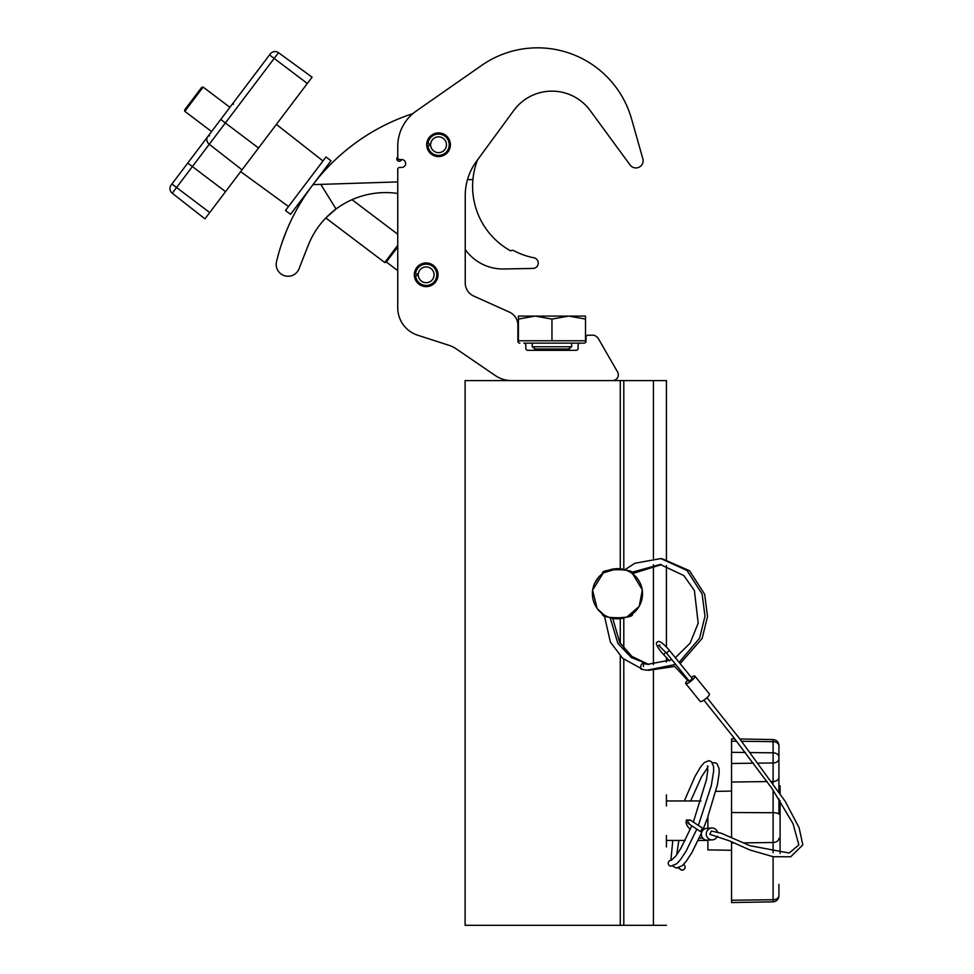 <?xml version="1.0" encoding="UTF-8"?>
<svg xmlns="http://www.w3.org/2000/svg" width="974" height="974" viewBox="0 0 974 974"><rect width="100%" height="100%" fill="white"/><g stroke="black" fill="none" stroke-linecap="round" stroke-linejoin="round"><path stroke-width="1.46" d="M426.709 144.749A11.846 11.846 0 0 0 438.556 156.583A11.846 11.846 0 0 0 450.402 144.749A11.846 11.846 0 0 0 438.556 132.902A11.846 11.846 0 0 0 426.709 144.749M414.327 274.79A11.846 11.846 0 0 0 426.174 286.636A11.846 11.846 0 0 0 438.008 274.79A11.846 11.846 0 0 0 426.174 262.956A11.846 11.846 0 0 0 414.327 274.79M584.023 343.128L523.829 343.128A1.972 1.972 0 0 1 525.802 345.1L525.802 348.351A1.972 1.972 0 0 0 527.774 350.323L576.121 350.323A1.972 1.972 0 0 0 578.106 348.351L578.106 345.1A1.972 1.972 0 0 1 580.078 343.128L584.023 343.128A1.972 1.972 0 0 0 585.995 341.156L585.995 337.174A1.972 1.972 0 0 1 587.967 335.202L593.884 335.202A8.644 8.644 0 0 1 598.633 339.086L617.54 371.946A5.759 5.759 0 0 1 612.549 380.578M510.887 380.578A28.818 28.818 0 0 1 495.352 375.574L456.27 348.899A28.818 28.818 0 0 0 448.88 345.283L417.712 335.214A28.818 28.818 0 0 1 397.745 307.796L397.745 169.403A1.972 1.972 0 0 1 399.73 167.431L401.702 167.431A3.945 3.945 0 0 0 405.647 163.486A3.945 3.945 0 0 0 401.702 159.541L399.73 159.541A1.972 1.972 0 0 1 397.745 157.557L397.745 146.417A43.136 43.136 0 0 1 416.215 111.048L481.667 65.392A97.692 97.692 0 0 1 631.554 118.913L642.84 158.774A7.208 7.208 0 0 1 630.093 164.996L590.147 110.5A47.373 47.373 0 0 0 513.748 110.5L476.396 161.453A57.636 57.636 0 0 0 465.243 195.53L465.243 282.947A14.391 14.391 0 0 0 473.729 296.059L509.414 312.118A14.403 14.403 0 0 1 517.9 325.255L517.9 341.156A1.972 1.972 0 0 0 519.885 343.128M326.132 217.652L336.054 208.984A83.192 83.192 0 0 0 308.271 245.205A3842.54 3842.54 0 0 0 299.079 268.69A11.846 11.846 0 0 1 284.518 275.727A11.846 11.846 0 0 1 276.519 261.677A205.891 205.891 0 0 1 312.983 184.634L320.787 184.378L336.054 208.984A83.192 83.192 0 0 1 397.745 193.473L397.745 234.247L352.028 199.682M386.349 262.006L397.745 270.626L397.745 307.796M513.748 110.5L516.658 106.921M417.712 335.214L446.433 344.492M427.829 102.94L416.215 111.048M465.243 249.502L465.864 250.355A46.107 46.107 0 0 0 503.777 268.982L533.022 268.434A5.369 5.369 0 0 0 533.947 257.806A73.768 73.768 0 0 1 513.724 250.635A2.885 2.885 0 0 0 510.656 250.878A73.671 73.671 0 0 1 477.503 159.955M412.891 113.605A205.891 205.891 0 0 0 312.983 184.634M286.417 230.972L281.839 243.183M301.575 201.253L300.089 203.7L302.257 200.145L301.611 199.658M310.292 240.517L308.271 245.205L310.292 240.517A83.192 83.192 0 0 1 325.827 217.969L384.73 262.517L397.745 245.302M336.651 208.546L337.625 207.839M308.271 245.205L304.326 255.225M320.787 184.378L397.745 181.919M467.459 179.691L472.914 179.52M438.556 155.402A10.653 10.653 0 0 0 449.209 144.749A10.653 10.653 0 0 0 438.556 134.083A10.653 10.653 0 0 0 427.939 143.811L426.758 143.714A11.846 11.846 0 0 1 438.556 132.902A11.846 11.846 0 0 1 450.402 144.749A11.846 11.846 0 0 1 438.556 156.583A11.846 11.846 0 0 1 426.758 145.771L427.939 145.674A10.653 10.653 0 0 0 438.556 155.402M427.939 143.811L430.691 144.055A7.889 7.889 0 0 1 438.556 136.847A7.889 7.889 0 0 1 446.445 144.749A7.889 7.889 0 0 1 438.556 152.638A7.889 7.889 0 0 1 430.691 145.43L427.939 145.674M426.174 285.455A10.653 10.653 0 0 0 436.827 274.79A10.653 10.653 0 0 0 426.174 264.137A10.653 10.653 0 0 0 415.557 273.864L414.376 273.767A11.846 11.846 0 0 1 426.174 262.956A11.846 11.846 0 0 1 438.008 274.79A11.846 11.846 0 0 1 426.174 286.636A11.846 11.846 0 0 1 414.376 275.825L415.557 275.727A10.653 10.653 0 0 0 426.174 285.455M415.557 273.864L418.309 274.108A7.889 7.889 0 0 1 426.174 266.9A7.889 7.889 0 0 1 434.063 274.79A7.889 7.889 0 0 1 426.174 282.691A7.889 7.889 0 0 1 418.309 275.484L415.557 275.727M397.721 157.07L397.745 157.033A2.374 2.374 2 0 0 397.526 160.6A2.374 2.374 2 0 0 401.483 159.541A2.374 2.374 2 0 1 400.874 160.6A2.374 2.374 2 0 0 401.495 159.541M398.074 161.002L396.832 158.847A2.374 2.374 2 0 0 400.874 160.576M666.423 805.936L666.423 794.845M623.798 659.276L623.798 925.3L465.109 925.3L465.109 380.578L666.423 380.578L666.423 559.295L666.423 380.578M666.423 565.663L666.423 646.992L666.423 565.663M666.423 657.596L666.423 662.125L666.423 657.596M666.423 835.461L666.423 846.942M623.798 925.3L666.423 925.3M731.547 850.302L707.867 849.888L707.867 840.148M707.867 828.277L707.867 817.028M778.92 884.38L778.92 895.544A5.917 4.188 180 0 1 773.1 899.733L731.547 900.244L731.547 902.557L773.1 901.827L773.1 856.694M778.92 785.787L778.92 745.487L778.92 791.643L780.101 791.521L780.101 785.787L778.92 785.787L780.101 785.787M778.92 798.802L778.92 814.24A5.917 1.534 180 0 0 773.1 812.718L773.1 790.109M731.547 841.767L731.547 900.244M734.798 738.901L731.547 738.84L731.547 837.433M780.101 791.521L780.101 793.408M780.101 800.64L780.101 853.419M632.333 613.924C635.474 619.038 599.448 619.014 602.614 613.924L603.539 614.57M603.539 572.895L602.614 573.54C599.485 568.426 635.474 568.439 632.333 573.54M642.536 593.726A25.068 25.068 0 0 0 617.479 568.67A25.068 25.068 0 0 0 592.411 593.726A25.068 25.068 0 0 0 617.479 618.794A25.068 25.068 0 0 0 642.536 593.726M717.558 832.088A5.917 5.795 86.4 0 0 708.268 829.458A5.917 5.795 86.4 0 0 712.432 839.856A5.917 5.795 86.4 0 0 717.436 836.167M711.69 828.034L706.807 828.35A5.917 5.795 86.4 0 0 701.816 836.483A5.917 5.795 86.4 0 0 707.55 840.16L712.432 839.856M689.312 681.167L692.331 678.72M700.099 701.17A5.917 1.437 -39 0 0 700.184 701.414A5.917 1.437 -39 0 0 700.403 701.56A5.917 1.437 -39 0 0 706.077 698.492A5.917 1.437 -39 0 0 709.389 693.963L694.912 676.114A5.917 1.437 -39 0 0 694.693 675.98A5.917 1.437 -39 0 0 691.272 677.356M687.607 680.351A5.917 1.437 -39 0 0 685.72 683.578A5.917 1.437 -39 0 0 685.939 683.711A5.917 1.437 -39 0 0 691.613 680.643A5.917 1.437 -39 0 0 694.912 676.114M703.873 700.148L733.13 736.77L772.114 788.672L793.043 823.687L798.85 844.945L789.171 853.029L749.822 845.676L721.247 833.245L711.312 831.029L709.803 834.292L729.916 841.037L749.846 849.961L773.125 856.694L790.669 856.779L802.819 844.884L799.094 827.717L785.166 801.261L739.01 737.866L706.966 697.688M641.476 669.248A2.959 1.266 -76.6 0 1 641.403 669.248A2.959 1.266 -76.6 0 1 640.819 666.216A2.959 1.266 -76.6 0 1 642.718 663.477A2.959 1.266 -76.6 0 1 642.779 663.477A2.959 1.266 -76.6 0 1 643.364 666.508M647.296 664.183A2.959 1.266 -76.6 0 1 647.795 664.037A2.959 1.266 -76.6 0 1 647.868 664.049A2.959 1.266 -76.6 0 1 648.27 664.353M683.492 864.51A2.959 2.91 -85.2 0 1 681.837 870.086A2.959 2.91 -85.2 0 1 679.268 867.639M696.836 829.142L686.061 851.203L680.461 859.701L676.735 863.755L670.842 866.178A2.959 2.91 -85.2 0 1 668.408 862.258A2.959 2.91 -85.2 0 1 671.354 860.286L675.725 856.146L680.789 848.5L691.808 825.818M568.414 349.045L571.689 346.768L532.218 346.768L535.481 349.045L568.414 349.045L570.24 350.323M585.496 342.458L585.496 340.766L518.399 340.766L518.399 319.082L535.176 316.087L518.399 316.087L518.399 319.082M535.176 316.087L568.731 316.087L585.496 319.082L585.496 316.087L568.731 316.087L551.954 319.082L535.176 316.087M551.954 340.766L551.954 319.082M585.496 340.766L585.496 319.082M397.745 246.933L386.118 262.323L384.73 262.517M184.817 111.328L184.622 109.952L201.764 87.283L203.14 87.088L184.817 111.328L211.577 131.563M305.751 183.733L285.504 210.494L290.544 214.304L331.014 160.771L325.986 156.972L305.751 183.733M207.718 136.664L270.297 53.911A5.917 5.917 0 0 1 278.515 52.693L209.264 144.262A5.917 5.126 -142.9 0 1 207.718 136.664L171.18 184.987A5.917 5.917 0 0 0 172.252 193.217L204.954 218.858L312.094 77.177L278.515 52.693L312.094 77.177M242.027 169.829L209.264 144.262L172.252 193.217A5.917 5.917 0 0 1 171.18 184.987A5.917 5.917 0 0 0 172.252 193.217L204.954 218.858M620.28 925.3L620.28 656.026M620.28 643.449L620.28 618.734M620.28 568.731L620.28 380.578M623.798 618.088L623.798 648.489M623.798 380.578L623.798 569.364M653.432 380.578L653.432 558.346M653.432 564.786L653.432 664.572M653.432 670.782L653.432 925.3M773.1 783.193L773.1 741.664L741.677 741.275M736.624 741.214L731.547 741.153M778.92 745.853A5.917 4.188 -0 0 0 773.1 741.664L773.1 739.57L739.887 738.986M778.92 757.017A5.917 4.188 -0 0 0 773.1 752.829L750.43 752.549M745.39 752.488L731.547 752.318M778.92 758.783A5.917 4.188 -0 0 1 773.1 762.971L758.478 763.153M753.584 763.214L731.547 763.482M778.92 777.325A5.917 4.188 -0 0 1 773.1 781.513L771.919 781.525M767.122 781.586L731.547 782.025M773.1 852.7L773.1 812.718L731.547 812.523M778.92 838.334A5.917 4.188 180 0 1 773.1 842.51L743.454 842.875M734.238 842.997L731.547 843.021M689.166 822.847L688.362 823.529A1.972 1.656 -56.5 0 1 690.542 820.242L704.105 829.227M688.362 823.529L701.682 832.356A1.972 1.656 -56.5 0 1 704.019 829.178M684.43 675.189L683.809 676.187L674.665 666.423M659.958 645.044L658.607 645.421L666.508 653.043L669.43 650.462M665.826 652.263L663.659 654.65L660.859 651.423C656.537 645.993 655.368 642.877 657.34 642.085C658.972 640.101 663.026 642.913 669.503 650.51L692.404 678.756M699.417 837.701A1.972 1.936 86.4 0 0 700.83 838.2L699.332 837.896M220.733 119.449L258.524 148.011M269.542 54.909L307.321 83.472M171.935 183.989L209.714 212.551M187.751 163.072L225.53 191.635M278.515 52.693A5.917 5.917 0 0 0 270.297 53.911M398.488 161.185L399.218 161.294M399.559 161.27L401.945 159.541M666.423 800.957L700.939 800.957M773.1 901.827C776.643 901.437 778.579 899.465 778.92 895.91M773.1 739.57C776.643 739.96 778.579 741.932 778.92 745.487M715.878 791.363L731.547 791.095M666.423 840.44L685.136 840.44M698.163 840.44L707.867 840.44M612.342 569.096L607.946 570.435M605.134 571.811L602.857 573.248M599.302 576.328L594.396 583.706M592.594 589.94L592.35 592.302M597.817 609.444L601.652 613.303M634.78 612.001L635.779 610.99M637.3 578.239L636.606 577.387M634.281 575.013L632.503 573.552L642.341 589.903L639.248 606.339L626.781 617.114L612.719 618.441M604.184 615.093L597.135 608.543L592.569 590.159L603.32 572.919L617.479 568.572L622.861 569.157M690.249 829.458L690.067 829.215C686.512 825.66 685.343 822.543 686.548 819.877L690.542 820.242M688.082 680.899L683.809 676.187M666.435 652.994L689.349 681.24M700.184 701.414L685.72 683.578M669.564 660.956L663.659 654.65M702.765 838.078L700.83 838.2M671.914 659.751L647.686 664.341L642.779 663.477M675.384 657.754L690.128 643.132L698.175 623.165L694.413 590.512L683.785 575.537L660.202 564.457L630.896 572.566M610.15 617.699L617.881 643.388L631.371 657.608L648.952 664.463M661.468 564.616L632.43 573.613M612.719 618.344L619.695 642.45L631.822 656.379L647.868 664.049M662.125 558.735L689.58 570.776L704.665 594.298L707.526 616.542L702.132 638.469L680.144 663.635M675.712 664.426L647.016 670.222L641.403 669.248M679.134 662.381L699.588 638.189L704.981 616.25L702.12 594.018L687.035 570.496L660.859 558.565L634.841 563.252L624.845 569.778M604.184 614.984L610.406 642.122L622.642 658.278L642.073 669.041M648.294 670.343L674.726 666.472M707.733 767.475L701.56 776.692L690.651 800.957M678.829 840.44L676.735 854.795M693.342 822.093L706.527 779.529L707.781 770.02L707.428 765.978L708.098 766.465M698.37 825.428L711.264 785.738L713.638 771.274L713.589 766.55L711.47 761.692L708.816 760.633L704.251 762.618L700.598 766.915L694.973 776.473L684.332 800.957M672.791 840.44L670.891 860.286M672.754 866.032L676.273 868.126L682.263 865.679L686.025 861.552L691.759 852.81L701.511 832.989M703.325 828.716L707.392 818.306L717.412 784.715L719.116 773.453L719.092 768.583L716.961 763.64L715.026 762.679L712.469 762.873M678.245 867.992L681.837 870.086M535.481 349.045L533.667 350.323M571.689 346.768L571.689 343.128M532.218 346.768L532.218 343.128M518.399 342.458L518.399 340.766M229.901 107.323L203.14 87.088M233.431 104.303L233.236 102.915M288.511 206.512L240.663 171.631M322.978 160.941L276.373 124.404M209.617 135.788L208.241 135.97"/></g></svg>
